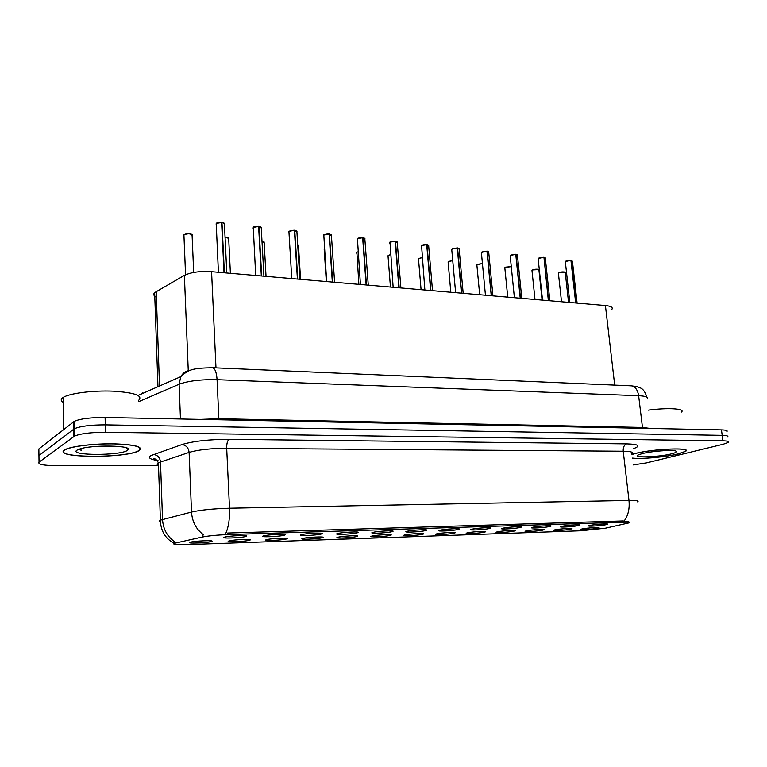 <?xml version="1.0" encoding="UTF-8"?>
<svg xmlns="http://www.w3.org/2000/svg" width="767" height="767" viewBox="0 0 767 767"><rect width="100%" height="100%" fill="white"/><g stroke="black" fill="none" stroke-linecap="round" stroke-linejoin="round"><path stroke-width="1.15" d="M562.393 526.2C567.753 525.117 581.52 524.312 579.679 525.194L577.8 525.702C571.856 526.881 557.283 527.61 560.965 526.536L562.393 526.2M533.276 527.14C538.587 526.028 552.873 525.222 550.917 526.143L549.153 526.622C543.247 527.84 528.108 528.568 531.991 527.447L533.276 527.14M503.248 528.108C508.502 526.967 523.343 526.162 521.253 527.121L519.623 527.581C513.765 528.827 498.032 529.556 502.117 528.386L503.248 528.108M472.261 529.115C477.457 527.945 492.893 527.121 490.669 528.137L489.164 528.568C483.363 529.844 466.988 530.572 471.293 529.355L472.261 529.115M440.287 530.15C445.406 528.952 461.475 528.127 459.097 529.182L457.726 529.585C452.003 530.898 434.937 531.627 439.481 530.361L440.287 530.15M407.267 531.224C412.282 529.987 429.041 529.153 426.51 530.256L425.282 530.639C419.635 531.982 401.831 532.71 406.615 531.387L407.267 531.224M373.145 532.327C378.045 531.052 395.542 530.218 392.857 531.378L391.755 531.723C386.223 533.103 367.614 533.832 372.657 532.451L373.145 532.327M337.863 533.468C342.638 532.164 360.921 531.32 358.074 532.528L357.115 532.844C351.708 534.263 332.236 534.982 337.538 533.554L337.863 533.468M301.373 534.647C305.985 533.305 325.141 532.461 322.111 533.727L321.287 534.005C316.033 535.471 295.631 536.181 301.21 534.695L301.373 534.647M263.599 535.874L263.608 535.874C268.047 534.494 288.114 533.65 284.902 534.963L284.212 535.203C279.15 536.708 257.741 537.418 263.599 535.874M224.482 537.14L224.645 537.092C229.275 535.682 249.745 534.896 246.389 536.248L245.833 536.449C241.087 537.964 218.931 538.702 224.482 537.14M590.648 525.28C596.036 524.225 609.334 523.43 607.608 524.273L605.594 524.801C599.631 525.951 585.576 526.68 589.066 525.644L590.648 525.28M555.116 529.786C560.246 528.77 573.601 527.984 571.866 528.799L570.073 529.278C564.397 530.39 550.284 531.119 553.736 530.112L555.116 529.786M526.862 530.754C531.953 529.709 545.788 528.914 543.937 529.776L542.259 530.227C536.622 531.368 521.991 532.097 525.616 531.052L526.862 530.754M497.754 531.752C502.797 530.668 517.15 529.872 515.184 530.774L513.622 531.205C508.032 532.375 492.836 533.103 496.652 532.01L497.754 531.752M467.765 532.768C472.74 531.665 487.639 530.86 485.549 531.799L484.121 532.212C478.579 533.41 462.789 534.139 466.806 533.007L467.765 532.768M436.835 533.832C441.734 532.701 457.228 531.886 455.013 532.864L453.7 533.257C448.235 534.484 431.802 535.213 436.02 534.033L436.835 533.832M404.928 534.915C409.741 533.755 425.877 532.94 423.518 533.966L422.329 534.321C416.951 535.587 399.828 536.315 404.267 535.088L404.928 534.915M372.005 536.037C376.702 534.848 393.529 534.024 391.026 535.098L389.962 535.424C384.679 536.718 366.818 537.456 371.487 536.171L372.005 536.037M338.007 537.207C342.581 535.98 360.145 535.145 357.489 536.267L356.55 536.564C351.391 537.897 332.734 538.626 337.633 537.303L338.007 537.207M302.879 538.405C307.308 537.149 325.659 536.315 322.849 537.485L322.044 537.744C317.02 539.105 297.51 539.843 302.658 538.463L302.879 538.405M266.571 539.642C270.828 538.357 290.041 537.514 287.059 538.731L286.379 538.961C281.527 540.361 261.087 541.09 266.494 539.661L266.571 539.642M229.007 540.927L229.084 540.898C233.35 539.584 253.196 538.77 250.061 540.026L249.505 540.227C244.903 541.646 223.619 542.384 229.007 540.927M190.149 542.25L190.369 542.183C194.799 540.84 215.057 540.083 211.797 541.368L211.356 541.531C207.071 542.959 185.058 543.726 190.149 542.25M582.546 528.856C587.723 527.849 600.628 527.073 598.989 527.859L597.081 528.358C591.386 529.441 577.762 530.16 581.041 529.201L582.546 528.856M605.489 528.185L580.945 530.764L187.292 544.589C176.324 544.877 172.009 544.445 174.358 543.285L202.267 537.034C208.499 535.807 217.013 534.992 227.799 534.57L623.025 522.212C628.125 522.078 630.081 522.308 628.882 522.912L605.489 528.185M156.372 297.28C153.63 295.841 153.055 294.288 154.646 292.62L184.377 275.382C190.916 272.218 199.986 270.981 211.577 271.681L605.412 305.534C610.896 306.11 613.082 307.356 611.951 309.274M632.411 458.167C641.749 459.232 666.35 456.95 678.565 453.872L685.621 451.332C692.496 447.103 652.19 448.858 634.836 453.604L631.97 454.428M139.191 450.555C143.582 446.854 135.213 444.611 114.053 443.834C94.36 443.479 71.312 446.221 65.224 449.587L64.39 450.095C52.29 458.167 127.121 458.388 139.028 450.651L139.191 450.555M633.206 464.936L646.648 462.846L723.329 444.208L728.343 442.406C729.369 441.447 727.567 440.92 722.936 440.814L722.198 435.34C726.828 435.464 728.631 436.011 727.605 436.989C728.631 436.011 726.828 435.464 722.198 435.34L105.29 424.86C90.727 424.86 80.439 426.145 74.437 428.695L38.944 455.56L38.973 457.074M227.799 534.57L227.722 533.027L622.929 520.946L628.777 521.675M722.936 440.814L105.482 432.281C90.899 432.31 80.593 433.576 74.581 436.078L39.04 462.185C37.554 464.351 43.431 465.531 56.672 465.713L158.51 465.684M726.876 431.591C727.893 430.584 726.09 430.009 721.459 429.875L105.108 417.469C90.554 417.43 80.276 418.724 74.284 421.342L38.858 448.944L38.944 455.56L74.437 428.695C80.439 426.145 90.727 424.86 105.29 424.86L722.198 435.34L721.459 429.875M154.368 459.481L155.902 459.481M577.11 303.109L572.431 261.221L570.926 260.329M566.056 261.01L570.926 260.301L575.681 302.984M571.185 260.329L575.94 303.003M549.862 300.76L545.327 258.335L543.947 257.3L548.357 300.635M544.004 257.386L548.616 300.654M538.837 258.076L543.745 257.357L538.75 258.182L538.194 259.179M521.809 298.353L517.437 255.363L515.769 254.366M510.822 255.056L515.769 254.328L520.218 298.21M516.038 254.356L520.496 298.238M492.932 295.87L488.723 252.305L486.968 251.25M481.983 251.95L486.959 251.202L491.244 295.726M487.237 251.231L491.522 295.746M632.401 458.091C641.452 459.212 666.139 456.95 678.344 453.872L685.324 451.36C692.131 447.171 652.247 448.906 635.076 453.604L631.979 454.505M671.547 453.834C674.874 453 676.542 452.262 676.532 451.61C677.117 449.366 652.669 450.804 642.152 453.652L639.026 454.63C630.033 458.033 658.23 457.295 671.547 453.834M681.499 412.042C685.631 408.629 667.779 407.507 648.431 410.144M64.783 450.095C52.798 458.081 126.852 458.311 138.654 450.651L138.817 450.555C143.161 446.893 134.858 444.668 113.928 443.901C94.437 443.556 71.638 446.269 65.607 449.596L64.783 450.095M138.722 400.249C143.199 395.619 134.637 392.579 113.017 391.141C92.893 390.288 69.327 393.308 63.115 397.479L62.252 398.121C60.622 399.617 60.938 401.036 63.21 402.378M127.255 450.488L128.185 449.596C131.493 445.397 92.817 444.707 80.056 448.877L76.968 450.171C68.292 455.636 119.719 455.809 127.255 450.488M78.924 449.241L81.407 450.402L80.353 448.791M96.153 446.423L115.05 446.327M81.407 450.402L79.269 449.126M463.182 293.31L459.145 249.16L457.295 248.048M452.271 248.748L457.285 247.981L461.389 293.157M457.573 248.019L461.676 293.176M432.511 290.674L428.676 245.919L426.711 244.74M421.649 245.45L426.701 244.673L430.623 290.511M426.998 244.702L430.91 290.54M395.427 241.193C397.392 241.835 398.006 242.295 397.258 242.583L395.178 241.337M390.087 242.056L395.178 241.25L398.878 287.778M395.475 241.289L399.185 287.807M368.275 285.151L364.862 239.141L362.657 237.828M357.527 238.547L362.647 237.732L366.127 284.969M362.964 237.76L366.444 284.988M334.604 282.256L331.43 235.584L329.091 234.203M323.923 234.923L329.081 234.088L332.322 282.055M329.407 234.127L332.648 282.083M299.839 279.265L296.915 231.922L294.432 230.474M289.226 231.183L294.423 230.33L297.404 279.054M294.758 230.368L297.74 279.083M263.925 276.178L261.269 228.144C261.729 227.358 260.962 226.811 258.958 226.495L258.623 226.61M253.388 227.329L258.613 226.457L261.326 275.957M258.958 226.495L261.672 275.986M226.792 272.985L224.434 224.232C224.923 223.408 224.098 222.823 221.96 222.478L221.615 222.631M216.342 223.331L221.605 222.44L224.022 272.745M221.96 222.478L224.376 272.774M623.025 522.212L622.871 520.946M202.267 537.034L202.124 533.746M614.703 385.12L605.412 305.534M215.978 367.872L211.577 271.681M188.26 370.701L184.377 275.382M159.517 386.012L156.171 291.508M156.967 460.421C149.699 459.222 147.734 457.602 151.061 455.54L181.952 444.553C193.303 441.13 209.007 439.386 229.084 439.318L626.581 443.872C638.671 444.256 641.059 445.828 633.743 448.57M174.512 541.598C167.148 536.421 163.15 529.057 162.527 519.499L160.504 462.012L158.414 462.885C156.698 463.843 156.727 464.716 158.501 465.483M160.428 521.972C158.692 521.474 158.683 520.87 160.399 520.16L191.51 512.049C200.724 509.969 213.389 508.694 229.506 508.224L628.978 500.448C629.765 508.799 628.154 515.645 624.165 520.966M225.872 533.151C228.643 526.737 229.851 518.425 229.506 508.224L226.696 448.283C210.733 448.388 198.202 449.759 189.113 452.405L160.504 462.012C159.948 457.583 157.628 455.071 153.534 454.486M203.763 534.954C196.285 529.537 192.201 521.905 191.51 512.049L189.113 452.405C188.519 447.803 186.132 445.186 181.952 444.553M631.864 453.565C633.552 452.127 630.666 451.351 623.226 451.226L628.978 500.448C636.466 500.352 639.333 500.822 637.588 501.877M39.04 462.185L38.944 455.56M105.482 432.281L105.108 417.469M73.91 436.49L73.613 421.783M626.581 443.872C624.146 444.918 623.025 447.372 623.226 451.226L226.696 448.283C226.639 443.594 227.435 440.613 229.084 439.318M647.07 399.003C648.671 397.172 645.862 396.069 638.633 395.705L642.468 427.44L650.464 428.446M630.503 385.801L631.49 385.839C635.325 386.693 637.703 389.981 638.633 395.705L217.071 379.694C200.868 379.377 188.212 380.902 179.114 384.248L180.466 418.983M138.098 395.436L180.782 376.655L179.114 384.248L138.76 401.64M212.018 367.709L212.67 367.729C215.124 368.678 216.591 372.666 217.071 379.694L218.863 418.715L642.468 427.44L642.66 428.293M200.455 419.386L218.863 418.715L218.969 419.76M142.096 393.682L142.595 392.436M646.917 397.162C643.34 386.741 639.812 388.332 637.348 386.721L631.49 385.839L212.67 367.729C192.584 368.131 188.663 369.397 180.782 376.655C182.93 372.887 186.084 370.787 190.254 370.375M568.548 302.371L565.289 272.784C564.627 271.662 562.537 271.643 559.018 272.697L558.443 273.618M559.105 272.601L565.097 272.237M558.52 273.033L559.028 272.64C561.339 271.317 566.851 272.132 565.308 272.438M570.926 260.301L565.969 261.116L565.365 262.103M565.442 261.47L565.979 261.048M542.096 300.098L538.942 270.147C538.252 268.968 536.123 268.929 532.557 270.022L532.02 270.943M532.643 269.917L538.741 269.572M511.282 266.667L505.348 267.271L504.859 268.201M505.434 267.165L511.282 266.619M504.935 267.558L511.273 266.6M482.443 263.637L477.352 264.442L476.911 265.372M477.448 264.337L482.433 263.57L476.988 264.692M452.741 260.665L448.551 261.528L448.158 262.458M448.637 261.413L452.731 260.588L448.235 261.748M538.271 258.508L543.698 257.271M543.976 257.309L545.107 257.702M515.769 254.328L510.726 255.162L510.228 256.168M517.466 254.932L515.98 254.27L517.217 254.692M486.959 251.202L481.887 252.055L481.436 253.062M488.761 251.844L487.189 251.145L488.502 251.605M422.138 257.683L418.887 258.527L418.542 259.457M418.993 258.412L422.128 257.597L418.494 258.872L421.073 289.686M390.585 254.692L388.351 255.43L388.054 256.37M388.447 255.325L390.585 254.615L388.006 255.747L390.451 287.059M358.045 251.739L356.578 252.525L356.626 253.177M457.285 247.981L452.166 248.863L451.773 249.869M451.849 249.093L457.237 247.894M457.544 247.942L458.925 248.412M426.701 244.673L421.553 245.565L421.198 246.581M426.97 244.625L428.456 245.133M395.178 241.25L389.981 242.161L389.684 243.177M395.446 241.212L397.038 241.758M324.47 248.939L324.23 249.898M300.568 279.332L298.507 246.121L297.721 244.98M298.584 245.545L297.721 244.903L298.171 246.188M266.034 276.36L264.164 242.698L261.988 241.193M264.251 242.094L261.988 241.106L263.953 241.797M230.397 273.292L228.719 239.16C229.141 238.192 227.924 237.636 225.076 237.482M228.806 238.527C229.314 238.173 228.067 237.789 225.067 237.396L228.508 238.221M193.677 272.438L192.105 235.507C191.002 233.532 188.289 233.283 183.965 234.76L183.946 235.642M184.099 234.635C186.678 233.389 189.276 233.35 191.894 234.529M362.647 237.732L357.412 238.662L357.173 239.668M364.929 238.566L362.916 237.674L364.641 238.269M323.712 235.114L323.616 236.054M331.507 234.98L329.359 234.031L331.21 234.673M329.081 234.088L323.808 235.038M289.073 231.327L288.967 232.305M297.002 231.289L294.71 230.273L296.695 230.963M294.423 230.33L289.101 231.308M258.613 226.457L253.263 227.444L253.168 228.441M258.939 226.409L261.048 227.137M221.605 222.44L216.208 223.456L216.169 224.443M221.941 222.401L224.204 223.187M246.063 535.759L246.389 536.248M174.358 543.285L174.291 541.444M157.954 386.702L154.646 292.62M157.983 460.344C153.985 459.558 152.7 459.002 154.119 458.676C155.557 458.743 156.986 460.142 158.414 462.885L160.399 520.16C160.677 530.63 165.068 538.242 173.591 542.988M74.581 436.078L74.284 421.342M561.511 301.767L558.395 273.177L559.038 272.621M569.823 302.476L565.317 261.624L570.878 260.214M538.961 269.773C540.409 269.514 535.376 268.546 532.576 269.946L531.972 270.483L534.992 299.485M507.735 297.136L504.811 267.702L505.367 267.194M479.682 294.729L476.863 264.845L477.371 264.366M450.804 292.246L448.11 261.902L448.561 261.451M542.518 300.127L538.146 258.661L538.77 258.105M545.356 257.923L543.947 257.3M514.398 297.711L510.17 255.622L515.721 254.241M485.444 295.228L481.379 252.487L486.911 251.116M675.823 451.063L676.532 451.61M126.162 447.755L128.185 449.596M63.115 397.479L63.699 429.53M358.879 284.346L356.885 252.199M455.617 292.658L451.715 249.256L452.185 248.796M459.193 248.671L457.515 247.933M424.86 290.012L421.562 245.498C421.016 245.44 424.161 244.376 426.663 244.587M428.724 245.402L426.951 244.615M393.145 287.289L389.991 242.104C389.646 241.931 392.551 240.982 395.13 241.164M397.258 242.583L400.892 287.951M324.182 249.198L326.33 281.547M192.201 234.855C192.776 234.405 191.242 234.012 187.599 233.657L183.917 234.817L185.556 274.778M360.423 284.471L357.422 238.604C356.511 238.47 361.142 237.319 362.609 237.636M326.646 281.566L323.808 234.999C322.888 234.76 327.873 233.676 329.043 234.002M291.757 278.574L288.919 231.49L290.77 230.503L294.384 230.244M255.699 275.468L253.263 227.415C253.311 226.773 255.085 226.418 258.584 226.361M261.365 227.473L258.92 226.399M218.413 272.266L216.208 223.437C216.601 222.766 218.384 222.401 221.567 222.344M224.539 223.533L221.922 222.382"/></g></svg>

